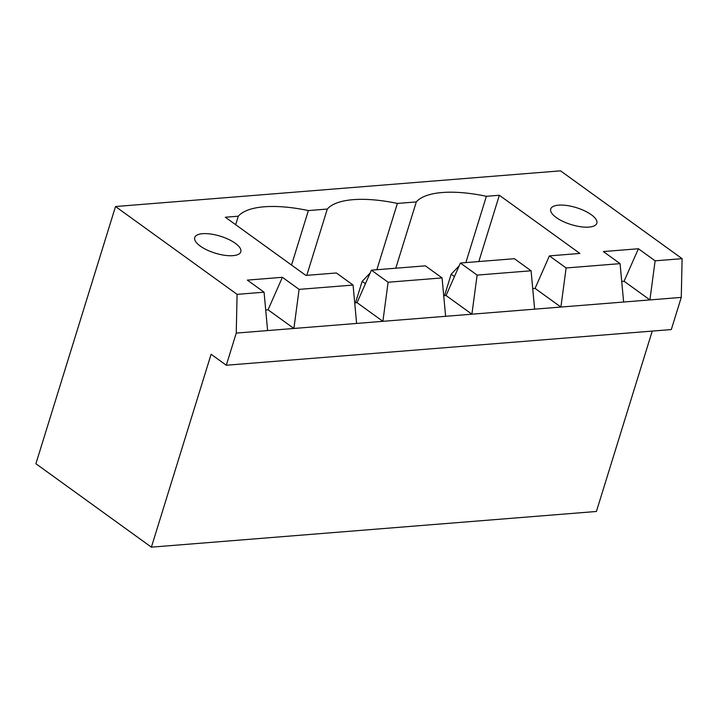 <?xml version="1.0" encoding="UTF-8"?>
<svg xmlns="http://www.w3.org/2000/svg" width="718" height="718" viewBox="0 0 718 718"><rect width="100%" height="100%" fill="white"/><g stroke="black" fill="none" stroke-linecap="round" stroke-linejoin="round"><path stroke-width="1.08" d="M652.249 331.079L596.407 511.476L151.39 547.161L35.9 463.729L115.517 206.524L237.084 294.353L236.249 333.089L226.296 365.238L211.101 354.261L151.39 547.161M226.296 365.238L671.312 329.553L681.265 297.396L682.1 258.659L560.534 170.839L115.517 206.524M682.1 258.659L655.121 260.822L638.401 248.751L603.362 251.56L620.074 263.641L566.116 267.967L549.405 255.886L579.884 253.445L499.351 195.26L486.382 196.301A87.641 32.184 17.2 0 0 416.305 201.92L397.377 203.436A87.641 32.184 17.2 0 0 327.3 209.055L308.372 210.571A87.641 32.184 17.2 0 0 238.295 216.199L225.326 217.231L305.868 275.416L336.356 272.975L353.068 285.055L299.11 289.381L282.389 277.301L247.351 280.11L264.062 292.19L237.084 294.353M681.265 297.396L649.907 299.918L655.121 260.822M621.725 281.438L624.068 281.25L649.907 299.918L236.249 333.089M264.062 292.19L267.608 330.576M624.068 281.25L638.401 248.751M620.074 263.641L623.628 302.027M265.714 309.996L268.056 309.808L282.389 277.301M532.72 288.582L535.072 288.394L560.902 307.053L566.116 267.967M268.056 309.808L293.895 328.467L299.11 289.381M535.072 288.394L549.405 255.886M353.068 285.055L356.613 323.441M443.715 295.717L446.066 295.529L460.4 263.03L514.357 258.695L531.078 270.776L534.623 309.162M354.71 302.852L357.061 302.664L371.394 270.165L425.352 265.839L442.073 277.911L445.618 316.297M499.351 195.26L478.825 261.549M486.382 196.301L465.865 262.591M416.305 201.92L395.78 268.209M238.295 216.199L235.666 224.698M397.377 203.436L376.86 269.726M308.372 210.571L291.517 265.05M327.3 209.055L306.774 275.344M556.253 217.527A24.125 8.858 17.2 0 0 580.647 226.735A24.125 8.858 17.2 0 0 596.82 223.253A24.125 8.858 17.2 0 0 576.392 207.664A24.125 8.858 17.2 0 0 550.733 208.992A24.125 8.858 17.2 0 0 556.253 217.527M200.241 246.077A24.125 8.858 17.2 0 0 224.635 255.294A24.125 8.858 17.2 0 0 240.808 251.812A24.125 8.858 17.2 0 0 220.381 236.213A24.125 8.858 17.2 0 0 194.722 237.541A24.125 8.858 17.2 0 0 200.241 246.077M531.078 270.776L477.111 275.102L460.4 263.03M446.066 295.529L471.897 314.188L477.111 275.102M442.073 277.911L388.106 282.237L371.394 270.165M357.061 302.664L382.891 321.332L388.106 282.237M355.518 302.79L362.159 281.339L365.426 283.7M444.523 295.654L451.164 274.204L454.431 276.556M370.111 273.064L362.159 281.339M459.116 265.929L451.164 274.204"/></g></svg>
